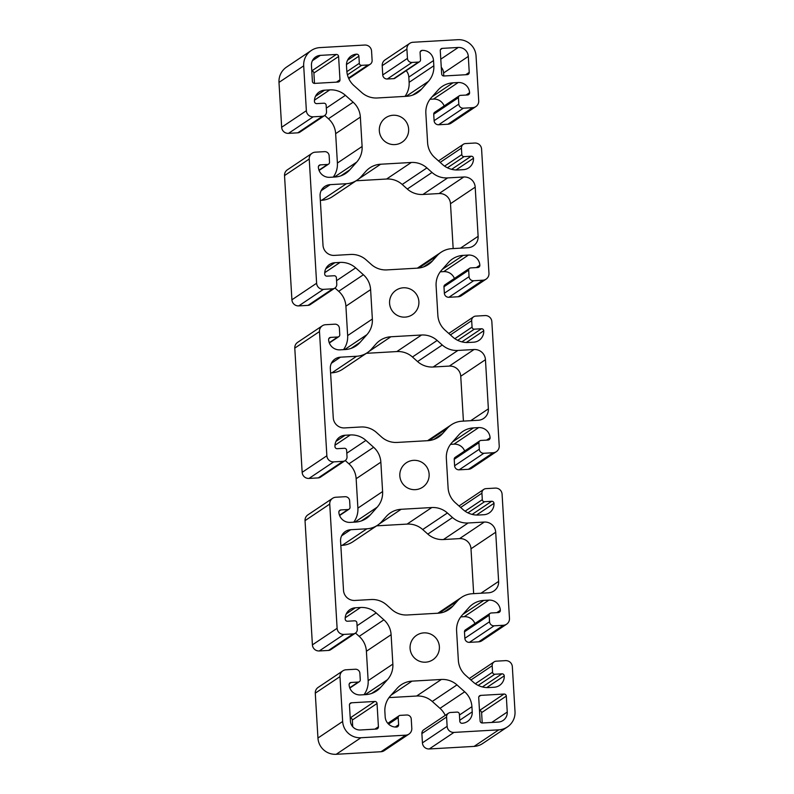 <?xml version="1.0" encoding="UTF-8"?>
<svg xmlns="http://www.w3.org/2000/svg" width="794" height="794" viewBox="0 0 794 794"><rect width="100%" height="100%" fill="white"/><g stroke="black" fill="none" stroke-linecap="round" stroke-linejoin="round"><path stroke-width="1.19" d="M442.308 48.374A2.164 2.154 56.2 0 0 440.283 50.657L441.672 73.951A2.164 2.154 56.2 0 0 443.955 75.986L467.219 74.646A2.164 2.154 56.2 0 0 469.244 72.373L468.301 56.414A9.508 9.488 56.2 0 0 458.257 47.461L442.308 48.374L440.491 49.595M515.008 711.593A17.299 17.25 -123.8 0 1 498.791 729.835L453.979 732.405A6.481 6.471 -123.8 0 1 447.131 726.312L446.585 717.032A4.327 4.317 -123.8 0 1 450.635 712.476L457.096 712.099A2.164 2.154 -123.8 0 1 459.379 714.134L459.805 721.25A2.164 2.154 56.2 0 0 462.088 723.284A10.808 10.779 56.2 0 0 472.222 711.881L471.914 706.68A21.617 21.567 56.2 0 0 464.698 691.792L456.967 684.904A21.617 21.567 56.2 0 0 441.355 679.466L411.997 681.143A21.617 21.567 56.2 0 0 397.129 688.338L390.271 696.05A21.617 21.567 56.2 0 0 384.872 711.662L385.179 716.873A10.808 10.779 56.2 0 0 396.593 727.046A2.164 2.154 56.2 0 0 398.618 724.763L398.191 717.647A2.164 2.154 -123.8 0 1 400.226 715.364L406.687 714.997A4.327 4.317 -123.8 0 1 411.252 719.056L411.798 728.336A6.481 6.471 -123.8 0 1 405.724 735.175L360.913 737.745A17.299 17.25 -123.8 0 1 342.651 721.478L339.981 676.617A6.481 6.471 -123.8 0 1 346.065 669.779L355.325 669.243A4.327 4.317 -123.8 0 1 359.89 673.312L360.278 679.783A2.164 2.154 -123.8 0 1 358.253 682.066L351.137 682.473A2.164 2.154 56.2 0 0 349.112 684.756A10.808 10.779 56.2 0 0 360.526 694.919L365.726 694.621A21.617 21.567 56.2 0 0 380.594 687.425L387.452 679.714A21.617 21.567 56.2 0 0 392.851 664.102L391.105 634.704A21.617 21.567 56.2 0 0 383.889 619.816L376.167 612.928A21.617 21.567 56.2 0 0 360.555 607.489L355.355 607.787A10.808 10.779 56.2 0 0 345.221 619.191A2.164 2.154 56.2 0 0 347.504 621.226L354.61 620.819A2.164 2.154 -123.8 0 1 356.893 622.843L357.28 629.314A4.327 4.317 -123.8 0 1 353.221 633.88L343.961 634.406A6.481 6.471 -123.8 0 1 337.113 628.312L329.738 504.081A6.481 6.471 -123.8 0 1 335.812 497.243L345.072 496.716A4.327 4.317 -123.8 0 1 349.638 500.776L350.025 507.247A2.164 2.154 -123.8 0 1 348 509.53L340.894 509.937A2.164 2.154 56.2 0 0 338.859 512.219A10.808 10.779 56.2 0 0 350.273 522.383L355.484 522.085A21.617 21.567 56.2 0 0 370.341 514.899L377.2 507.177A21.617 21.567 56.2 0 0 382.599 491.565L380.852 462.168A21.617 21.567 56.2 0 0 373.637 447.28L365.915 440.402A21.617 21.567 56.2 0 0 350.303 434.953L345.102 435.251A10.808 10.779 56.2 0 0 334.969 446.655A2.164 2.154 56.2 0 0 337.252 448.689L344.358 448.282A2.164 2.154 -123.8 0 1 346.641 450.317L347.028 456.778A4.327 4.317 -123.8 0 1 342.978 461.344L333.708 461.87A6.481 6.471 -123.8 0 1 326.86 455.776L319.486 331.555A6.481 6.471 -123.8 0 1 325.56 324.706L334.83 324.18A4.327 4.317 -123.8 0 1 339.395 328.24L339.772 334.711A2.164 2.154 -123.8 0 1 337.748 336.993L330.641 337.4A2.164 2.154 56.2 0 0 328.617 339.683A10.808 10.779 56.2 0 0 340.031 349.846L345.231 349.549A21.617 21.567 56.2 0 0 360.089 342.363L366.947 334.641A21.617 21.567 56.2 0 0 372.356 319.029L370.609 289.631A21.617 21.567 56.2 0 0 363.394 274.744L355.662 267.866A21.617 21.567 56.2 0 0 340.05 262.417L334.85 262.715A10.808 10.779 56.2 0 0 324.716 274.119A2.164 2.154 56.2 0 0 326.999 276.153L334.115 275.746A2.164 2.154 -123.8 0 1 336.398 277.781L336.775 284.252A4.327 4.317 -123.8 0 1 332.726 288.808L323.456 289.344A6.481 6.471 -123.8 0 1 316.617 283.24L309.233 159.018A6.481 6.471 -123.8 0 1 315.307 152.17L324.577 151.644A4.327 4.317 -123.8 0 1 329.143 155.713L329.53 162.184A2.164 2.154 -123.8 0 1 327.495 164.457L320.389 164.864A2.164 2.154 56.2 0 0 318.364 167.147A10.808 10.779 56.2 0 0 329.778 177.31L334.979 177.012A21.617 21.567 56.2 0 0 349.836 169.827L356.695 162.105A21.617 21.567 56.2 0 0 362.104 146.493L360.357 117.095A21.617 21.567 56.2 0 0 353.141 102.208L345.41 95.33A21.617 21.567 56.2 0 0 329.808 89.881L324.597 90.188A10.808 10.779 56.2 0 0 314.464 101.582A2.164 2.154 56.2 0 0 316.746 103.617L323.863 103.21A2.164 2.154 -123.8 0 1 326.145 105.245L326.523 111.716A4.327 4.317 -123.8 0 1 322.473 116.271L313.213 116.807A6.481 6.471 -123.8 0 1 306.365 110.703L303.695 65.842A17.299 17.25 -123.8 0 1 319.913 47.6L364.724 45.04A6.481 6.471 -123.8 0 1 371.572 51.134L372.118 60.413A4.327 4.317 -123.8 0 1 368.069 64.969L361.607 65.336A2.164 2.154 -123.8 0 1 359.325 63.312L358.898 56.185A2.164 2.154 56.2 0 0 356.615 54.161A10.808 10.779 56.2 0 0 346.482 65.555L346.789 70.765A21.617 21.567 56.2 0 0 354.005 85.653L361.736 92.541A21.617 21.567 56.2 0 0 377.349 97.98L406.707 96.292A21.617 21.567 56.2 0 0 421.574 89.107L428.432 81.385A21.617 21.567 56.2 0 0 433.832 65.773L433.524 60.572A10.808 10.779 56.2 0 0 422.11 50.399A2.164 2.154 56.2 0 0 420.086 52.682L420.512 59.798A2.164 2.154 -123.8 0 1 418.478 62.081L412.017 62.448A4.327 4.317 -123.8 0 1 407.451 58.379L406.905 49.109A6.481 6.471 -123.8 0 1 412.979 42.271L457.791 39.7A17.299 17.25 -123.8 0 1 476.053 55.967L478.722 100.828A6.481 6.471 -123.8 0 1 472.638 107.666L463.378 108.192A4.327 4.317 -123.8 0 1 458.813 104.133L458.426 97.662A2.164 2.154 -123.8 0 1 460.451 95.379L467.567 94.972A2.164 2.154 56.2 0 0 469.591 92.69A10.808 10.779 56.2 0 0 458.178 82.526L452.977 82.824A21.617 21.567 56.2 0 0 438.109 90.01L431.251 97.731A21.617 21.567 56.2 0 0 425.852 113.344L427.599 142.741A21.617 21.567 56.2 0 0 434.814 157.629L442.536 164.507A21.617 21.567 56.2 0 0 458.148 169.956L463.349 169.658A10.808 10.779 56.2 0 0 473.482 158.254A2.164 2.154 56.2 0 0 471.199 156.22L464.093 156.626A2.164 2.154 -123.8 0 1 461.81 154.592L461.423 148.131A4.327 4.317 -123.8 0 1 465.483 143.565L474.743 143.039A6.481 6.471 -123.8 0 1 481.591 149.133L488.965 273.354A6.481 6.471 -123.8 0 1 482.891 280.203L473.631 280.729A4.327 4.317 -123.8 0 1 469.065 276.659L468.678 270.198A2.164 2.154 -123.8 0 1 470.703 267.915L477.809 267.509A2.164 2.154 56.2 0 0 479.844 265.226A10.808 10.779 56.2 0 0 468.43 255.063L463.22 255.36A21.617 21.567 56.2 0 0 448.362 262.546L441.504 270.268A21.617 21.567 56.2 0 0 436.104 285.88L437.851 315.278A21.617 21.567 56.2 0 0 445.067 330.165L452.788 337.043A21.617 21.567 56.2 0 0 468.4 342.492L473.601 342.194A10.808 10.779 56.2 0 0 483.735 330.79A2.164 2.154 56.2 0 0 481.452 328.756L474.346 329.163A2.164 2.154 -123.8 0 1 472.063 327.128L471.676 320.657A4.327 4.317 -123.8 0 1 475.725 316.101L484.995 315.565A6.481 6.471 -123.8 0 1 491.843 321.669L499.218 445.891A6.481 6.471 -123.8 0 1 493.143 452.739L483.874 453.265A4.327 4.317 -123.8 0 1 479.308 449.196L478.931 442.724A2.164 2.154 -123.8 0 1 480.956 440.452L488.062 440.045A2.164 2.154 56.2 0 0 490.087 437.762A10.808 10.779 56.2 0 0 478.673 427.599L473.472 427.897A21.617 21.567 56.2 0 0 458.614 435.082L451.756 442.804A21.617 21.567 56.2 0 0 446.347 458.416L448.094 487.814A21.617 21.567 56.2 0 0 455.309 502.701L463.041 509.579A21.617 21.567 56.2 0 0 478.653 515.028L483.854 514.72A10.808 10.779 56.2 0 0 493.987 503.327A2.164 2.154 56.2 0 0 491.704 501.292L484.588 501.699A2.164 2.154 -123.8 0 1 482.305 499.664L481.928 493.193A4.327 4.317 -123.8 0 1 485.978 488.638L495.248 488.102A6.481 6.471 -123.8 0 1 502.086 494.205L509.47 618.427A6.481 6.471 -123.8 0 1 503.396 625.265L494.126 625.801A4.327 4.317 -123.8 0 1 489.561 621.732L489.173 615.261A2.164 2.154 -123.8 0 1 491.208 612.988L498.314 612.571A2.164 2.154 56.2 0 0 500.339 610.298A10.808 10.779 56.2 0 0 488.925 600.125L483.725 600.423A21.617 21.567 56.2 0 0 468.867 607.618L462.009 615.34A21.617 21.567 56.2 0 0 456.6 630.952L458.346 660.34A21.617 21.567 56.2 0 0 465.562 675.237L473.293 682.115A21.617 21.567 56.2 0 0 488.896 687.554L494.106 687.257A10.808 10.779 56.2 0 0 504.24 675.863A2.164 2.154 56.2 0 0 501.957 673.828L494.841 674.235A2.164 2.154 -123.8 0 1 492.558 672.2L492.181 665.729A4.327 4.317 -123.8 0 1 496.23 661.174L505.49 660.638A6.481 6.471 -123.8 0 1 512.338 666.742L515.008 711.593M507.396 726.947L482.692 743.512A17.299 17.25 -123.8 0 1 474.087 746.4L429.276 748.96A6.481 6.471 -123.8 0 1 422.428 742.866L421.882 733.587A4.327 4.317 -123.8 0 1 423.778 729.755L448.481 713.191M312.399 81.365L311.456 65.406A9.508 9.488 -123.8 0 1 320.369 55.372L336.309 54.458A2.164 2.154 -123.8 0 1 338.591 56.493L339.981 79.777A2.164 2.154 -123.8 0 1 337.956 82.06L314.682 83.39A2.164 2.154 -123.8 0 1 312.399 81.365M311.784 71.013A2.164 2.154 -123.8 0 1 313.888 73.048L314.503 83.4M453.166 248.582L450.496 203.711A10.808 10.779 56.2 0 0 439.082 193.547L422.924 194.47A21.617 21.567 -123.8 0 1 407.312 189.032L402.201 184.466A21.617 21.567 56.2 0 0 386.589 179.027L356.139 180.774M357.121 180.109A21.617 21.567 -123.8 0 1 346.373 183.722L330.215 184.645A10.808 10.779 56.2 0 0 320.081 196.049L322.999 245.217A10.808 10.779 56.2 0 0 334.413 255.39L350.571 254.457A21.617 21.567 -123.8 0 1 366.183 259.906L371.304 264.462A21.617 21.567 56.2 0 0 386.906 269.9L417.575 268.144A21.617 21.567 56.2 0 0 432.432 260.958L436.968 255.847A21.617 21.567 -123.8 0 1 451.836 248.651L467.994 247.728A10.808 10.779 56.2 0 0 478.127 236.324L475.199 187.156A10.808 10.779 56.2 0 0 463.785 176.993L447.627 177.916A21.617 21.567 -123.8 0 1 432.015 172.467L426.904 167.911A21.617 21.567 56.2 0 0 411.292 162.472L380.634 164.229A21.617 21.567 56.2 0 0 365.776 171.415L361.23 176.526A21.617 21.567 -123.8 0 1 357.121 180.109L332.418 196.664A21.617 21.567 -123.8 0 1 321.669 200.277L320.339 200.356M366.391 353.31L396.841 351.563A21.617 21.567 -123.8 0 1 412.453 357.002L417.565 361.568A21.617 21.567 56.2 0 0 433.177 367.007L449.335 366.084A10.808 10.779 -123.8 0 1 460.748 376.247L463.418 421.108M330.582 372.892L331.922 372.813A21.617 21.567 56.2 0 0 342.671 369.2L367.374 352.645A21.617 21.567 56.2 0 0 371.483 349.062L376.028 343.951A21.617 21.567 -123.8 0 1 390.886 336.765L421.545 335.008A21.617 21.567 -123.8 0 1 437.147 340.447L442.268 345.003A21.617 21.567 56.2 0 0 457.88 350.452L474.038 349.519A10.808 10.779 -123.8 0 1 485.452 359.692L488.37 408.86A10.808 10.779 -123.8 0 1 478.246 420.264L462.078 421.187A21.617 21.567 56.2 0 0 447.221 428.383L442.675 433.494A21.617 21.567 -123.8 0 1 427.817 440.68L397.159 442.437A21.617 21.567 -123.8 0 1 381.547 436.998L376.435 432.432A21.617 21.567 56.2 0 0 360.823 426.993L344.665 427.916A10.808 10.779 -123.8 0 1 333.252 417.753L330.334 368.585A10.808 10.779 -123.8 0 1 340.457 357.181L356.625 356.258A21.617 21.567 56.2 0 0 367.374 352.645M376.644 525.836L407.094 524.1A21.617 21.567 -123.8 0 1 422.696 529.538L427.817 534.094A21.617 21.567 56.2 0 0 443.429 539.543L459.587 538.61A10.808 10.779 -123.8 0 1 471.001 548.783L473.661 593.644M340.834 545.418L342.164 545.349A21.617 21.567 56.2 0 0 352.923 541.736L377.626 525.181A21.617 21.567 56.2 0 0 381.735 521.598L386.271 516.487A21.617 21.567 -123.8 0 1 401.129 509.291L431.797 507.535A21.617 21.567 -123.8 0 1 447.399 512.984L452.52 517.539A21.617 21.567 56.2 0 0 468.132 522.988L484.29 522.055A10.808 10.779 -123.8 0 1 495.704 532.228L498.622 581.397A10.808 10.779 -123.8 0 1 488.489 592.8L472.331 593.723A21.617 21.567 56.2 0 0 457.473 600.909L452.927 606.03A21.617 21.567 -123.8 0 1 438.07 613.216L407.411 614.973A21.617 21.567 -123.8 0 1 391.799 609.534L386.688 604.968A21.617 21.567 56.2 0 0 371.076 599.53L354.918 600.453A10.808 10.779 -123.8 0 1 343.504 590.289L340.576 541.121A10.808 10.779 -123.8 0 1 350.71 529.717L366.868 528.794A21.617 21.567 56.2 0 0 377.626 525.181M445.226 715.384A21.617 21.567 56.2 0 0 439.995 708.347L432.264 701.459A21.617 21.567 56.2 0 0 416.652 696.02L389.02 697.608M408.95 734.093L384.246 750.648A6.481 6.471 -123.8 0 1 381.021 751.729L336.209 754.3A17.299 17.25 -123.8 0 1 317.947 738.033L315.278 693.172A6.481 6.471 -123.8 0 1 318.136 687.415L342.839 670.861M363.999 694.72A21.617 21.567 56.2 0 0 368.148 680.656L366.401 651.259A21.617 21.567 56.2 0 0 359.186 636.371L355.494 633.076M355.375 633.155L330.671 649.71A4.327 4.317 -123.8 0 1 328.518 650.435L319.257 650.961A6.481 6.471 -123.8 0 1 312.409 644.867L305.035 520.646A6.481 6.471 -123.8 0 1 307.883 514.879L332.587 498.324M353.747 522.184A21.617 21.567 56.2 0 0 357.896 508.12L356.149 478.722A21.617 21.567 56.2 0 0 348.933 463.835L345.241 460.54M345.122 460.619L320.419 477.174A4.327 4.317 -123.8 0 1 318.275 477.899L309.005 478.435A6.481 6.471 -123.8 0 1 302.157 472.331L294.782 348.109A6.481 6.471 -123.8 0 1 297.631 342.353L322.334 325.788M343.494 349.648A21.617 21.567 56.2 0 0 347.653 335.584L345.906 306.186A21.617 21.567 56.2 0 0 338.691 291.299L334.989 288.004M334.879 288.083L310.176 304.648A4.327 4.317 -123.8 0 1 308.022 305.362L298.752 305.898A6.481 6.471 -123.8 0 1 291.914 299.795L284.53 175.573A6.481 6.471 -123.8 0 1 287.378 169.817L312.082 153.262M333.252 177.112A21.617 21.567 56.2 0 0 337.4 163.048L335.654 133.66A21.617 21.567 56.2 0 0 328.438 118.763L324.736 115.477M324.627 115.557L299.924 132.112A4.327 4.317 -123.8 0 1 297.77 132.826L288.51 133.362A6.481 6.471 -123.8 0 1 281.662 127.258L278.992 82.407A17.299 17.25 -123.8 0 1 286.604 67.053L311.308 50.488M404.98 96.392A21.617 21.567 56.2 0 0 409.128 82.338L408.821 77.127A10.808 10.779 56.2 0 0 406.191 70.676M419.56 61.714L394.856 78.278A2.164 2.154 -123.8 0 1 393.774 78.636L387.313 79.003A4.327 4.317 -123.8 0 1 382.748 74.944L382.202 65.664A6.481 6.471 -123.8 0 1 385.05 59.907L409.754 43.352M475.864 106.585L451.161 123.139A6.481 6.471 -123.8 0 1 447.935 124.221L438.675 124.757A4.327 4.317 -123.8 0 1 434.11 120.688L433.723 114.217A2.164 2.154 -123.8 0 1 434.675 112.301L459.379 95.737M444.154 105.939A10.808 10.779 56.2 0 0 433.474 99.081L430.001 99.28M438.506 160.924A4.327 4.317 -123.8 0 1 438.625 160.845L463.329 144.29M486.117 279.121L461.413 295.676A6.481 6.471 -123.8 0 1 458.188 296.757L448.928 297.284A4.327 4.317 -123.8 0 1 444.362 293.224L443.975 286.753A2.164 2.154 -123.8 0 1 444.928 284.828L469.631 268.273M454.406 278.476A10.808 10.779 56.2 0 0 443.727 271.617L440.253 271.816M448.759 333.46A4.327 4.317 -123.8 0 1 448.878 333.381L473.581 316.826M496.369 451.647L471.666 468.212A6.481 6.471 -123.8 0 1 468.44 469.294L459.17 469.82A4.327 4.317 -123.8 0 1 454.605 465.76L454.228 459.289A2.164 2.154 -123.8 0 1 455.17 457.364L479.874 440.809M464.659 451.012A10.808 10.779 56.2 0 0 453.969 444.154L450.506 444.352M459.011 505.996A4.327 4.317 -123.8 0 1 459.121 505.917L483.824 489.352M506.622 624.183L481.918 640.738A6.481 6.471 -123.8 0 1 478.693 641.83L469.423 642.356A4.327 4.317 -123.8 0 1 464.857 638.287L464.47 631.816A2.164 2.154 -123.8 0 1 465.423 629.9L490.126 613.345M474.911 623.548A10.808 10.779 56.2 0 0 464.222 616.69L460.748 616.888M469.264 678.523A4.327 4.317 -123.8 0 1 469.373 678.443L494.076 661.888M479.497 710.6A2.164 2.154 -123.8 0 1 481.601 712.635L482.216 722.987M350.223 718.014A2.164 2.154 -123.8 0 1 352.328 720.049L352.725 726.718M443.777 75.986L443.598 72.969A9.508 9.488 56.2 0 0 441.275 67.282M399.829 475.824A14.699 14.669 56.2 0 0 422.666 487.198A14.699 14.669 56.2 0 0 426.656 466.822A14.699 14.669 56.2 0 0 399.829 475.824M379.324 130.762A14.699 14.669 56.2 0 0 402.161 142.136A14.699 14.669 56.2 0 0 406.161 121.75A14.699 14.669 56.2 0 0 379.324 130.762M478.722 697.658A2.164 2.154 -123.8 0 1 480.747 695.385L504.021 694.045A2.164 2.154 -123.8 0 1 506.304 696.08L507.247 712.039A9.508 9.488 -123.8 0 1 498.334 722.074L482.395 722.987A2.164 2.154 -123.8 0 1 480.112 720.952L478.722 697.658M349.459 705.072A2.164 2.154 -123.8 0 1 351.484 702.789L374.748 701.459A2.164 2.154 -123.8 0 1 377.031 703.494L378.42 726.788A2.164 2.154 -123.8 0 1 376.396 729.061L360.446 729.984A9.508 9.488 -123.8 0 1 350.402 721.031L349.459 705.072M389.576 303.298A14.699 14.669 56.2 0 0 412.414 314.662A14.699 14.669 56.2 0 0 416.413 294.286A14.699 14.669 56.2 0 0 389.576 303.298M410.081 648.361A14.699 14.669 56.2 0 0 432.909 659.735A14.699 14.669 56.2 0 0 436.908 639.359A14.699 14.669 56.2 0 0 410.081 648.361M474.087 746.4L498.791 729.835M429.276 748.96L453.979 732.405M422.428 742.866L447.131 726.312M421.882 733.587L446.585 717.032M312.37 60.731L320.369 55.372M440.789 59.173L458.257 47.461M349.668 704.01L351.484 702.789M443.598 72.969L468.301 56.414M350.223 717.905L374.748 701.459M478.931 696.606L480.747 695.385M479.487 710.491L504.021 694.045M352.328 720.049L377.031 703.494M374.887 729.15L378.42 726.788M481.601 712.635L506.304 696.08M491.714 722.451L507.247 712.039M423.45 266.973L432.432 260.958M418.766 268.044L436.968 255.847M460.47 248.155L478.127 236.324M450.496 203.711L475.199 187.156M439.082 193.547L463.785 176.993M422.924 194.47L447.627 177.916M407.312 189.032L432.015 172.467M402.201 184.466L426.904 167.911M386.589 179.027L411.292 162.472M358.848 178.829L380.634 164.229M321.669 200.277L346.373 183.722M321.123 190.739L330.215 184.645M336.448 82.149L339.981 79.777M433.703 439.509L442.675 433.494M429.018 440.581L447.221 428.383M331.376 363.275L340.457 357.181M331.922 372.813L356.625 356.258M369.101 351.365L390.886 336.765M396.841 351.563L421.545 335.008M412.453 357.002L437.147 340.447M417.565 361.568L442.268 345.003M433.177 367.007L457.88 350.452M449.335 366.084L474.038 349.519M460.748 376.247L485.452 359.692M470.723 420.691L488.37 408.86M443.955 612.045L452.927 606.03M439.271 613.117L457.473 600.909M341.618 535.811L350.71 529.717M342.164 545.349L366.868 528.794M379.343 523.901L401.129 509.291M407.094 524.1L431.797 507.535M422.696 529.538L447.399 512.984M427.817 534.094L452.52 517.539M443.429 539.543L468.132 522.988M459.587 538.61L484.29 522.055M471.001 548.783L495.704 532.228M480.966 593.227L498.622 581.397M470.902 679.992L492.181 665.729M475.348 683.733L492.558 672.2M478.187 685.401L494.841 674.235M482.385 686.939L501.957 673.828M486.752 687.574L504.24 675.863M462.783 614.467L483.725 600.423M464.222 616.69L488.925 600.125M496.806 612.66L500.339 610.298M464.47 631.816L489.173 615.261M464.857 638.287L489.561 621.732M469.423 642.356L494.126 625.801M478.693 641.83L503.396 625.265M460.649 507.455L481.928 493.193M465.095 511.197L482.305 499.664M467.934 512.864L484.588 501.699M472.142 514.403L491.704 501.292M476.509 515.038L493.987 503.327M452.53 441.93L473.472 427.897M453.969 444.154L478.673 427.599M486.563 440.124L490.087 437.762M454.228 459.289L478.931 442.724M454.605 465.76L479.308 449.196M459.17 469.82L483.874 453.265M468.44 469.294L493.143 452.739M450.406 334.919L471.676 320.657M454.853 338.671L472.063 327.128M457.681 340.328L474.346 329.163M461.89 341.867L481.452 328.756M466.257 342.502L483.735 330.79M442.278 269.394L463.22 255.36M443.727 271.617L468.43 255.063M476.311 267.588L479.844 265.226M443.975 286.753L468.678 270.198M444.362 293.224L469.065 276.659M448.928 297.284L473.631 280.729M458.188 296.757L482.891 280.203M440.154 162.383L461.423 148.131M444.6 166.135L461.81 154.592M447.429 167.792L464.093 156.626M451.637 169.33L471.199 156.22M456.004 169.966L473.482 158.254M432.025 96.858L452.977 82.824M433.474 99.081L458.178 82.526M466.058 95.062L469.591 92.69M433.723 114.217L458.426 97.662M434.11 120.688L458.813 104.133M438.675 124.757L463.378 108.192M447.935 124.221L472.638 107.666M382.202 65.664L406.905 49.109M382.748 74.944L407.451 58.379M387.313 79.003L412.017 62.448M393.774 78.636L418.478 62.081M420.294 51.62L422.11 50.399M408.821 77.127L433.524 60.572M409.128 82.338L433.832 65.773M406.141 96.332L428.432 81.385M412.592 95.121L421.574 89.107M347.524 60.245L356.615 54.161M346.472 64.522L358.898 56.185M346.869 71.659L359.325 63.312M347.425 74.844L361.607 65.336M348.526 78.06L368.069 64.969M278.992 82.407L303.695 65.842M281.662 127.258L306.365 110.703M288.51 133.362L313.213 116.807M297.77 132.826L322.473 116.271M315.506 96.273L324.597 90.188M314.474 100.153L329.808 89.881M326.314 108.133L345.41 95.33M328.438 118.763L353.141 102.208M335.654 133.66L360.357 117.095M337.4 163.048L362.104 146.493M334.403 177.052L356.695 162.105M340.864 175.841L349.836 169.827M318.573 166.085L320.389 164.864M318.98 170.164L327.495 164.457M284.53 175.573L309.233 159.018M291.914 299.795L316.617 283.24M298.752 305.898L323.456 289.344M308.022 305.362L332.726 288.808M325.758 268.809L334.85 262.715M324.726 272.689L340.05 262.417M336.567 280.659L355.662 267.866M338.691 291.299L363.394 274.744M345.906 306.186L370.609 289.631M347.653 335.584L372.356 319.029M344.656 349.578L366.947 334.641M351.117 348.377L360.089 342.363M328.825 338.621L330.641 337.4M329.232 342.7L337.748 336.993M294.782 348.109L319.486 331.555M302.157 472.331L326.86 455.776M309.005 478.435L333.708 461.87M318.275 477.899L342.978 461.344M336.011 441.345L345.102 435.251M334.979 445.226L350.303 434.953M346.819 453.195L365.915 440.402M348.933 463.835L373.637 447.28M356.149 478.722L380.852 462.168M357.896 508.12L382.599 491.565M354.908 522.115L377.2 507.177M361.359 520.914L370.341 514.899M339.068 511.157L340.894 509.937M339.485 515.237L348 509.53M305.035 520.646L329.738 504.081M312.409 644.867L337.113 628.312M319.257 650.961L343.961 634.406M328.518 650.435L353.221 633.88M346.263 613.881L355.355 607.787M345.231 617.762L360.555 607.489M357.062 625.732L376.167 612.928M359.186 636.371L383.889 619.816M366.401 651.259L391.105 634.704M368.148 680.656L392.851 664.102M365.161 694.651L387.452 679.714M371.612 693.45L380.594 687.425M349.32 683.694L351.137 682.473M349.737 687.773L358.253 682.066M315.278 693.172L339.981 676.617M317.947 738.033L342.651 721.478M336.209 754.3L360.913 737.745M381.021 751.729L405.724 735.175M388.554 724.108L398.191 717.647M395.233 727.036L398.618 724.763M391.045 695.187L411.997 681.143M416.652 696.02L441.355 679.466M432.264 701.459L456.967 684.904M439.995 708.347L464.698 691.792M459.438 715.037L471.914 706.68M459.746 720.247L472.222 711.881M465.711 74.735L469.244 72.373M313.888 73.048L338.591 56.493M311.784 70.894L336.309 54.458M441.077 252.264L417.356 268.164M451.329 424.8L427.609 440.69M461.582 597.336L437.861 613.226M370.222 64.245L348.774 78.616M328.577 164.1L319.089 170.452M338.83 336.636L329.341 342.988M349.072 509.172L339.594 515.524M359.325 681.699L349.846 688.061M399.144 715.722L387.809 723.324"/></g></svg>
